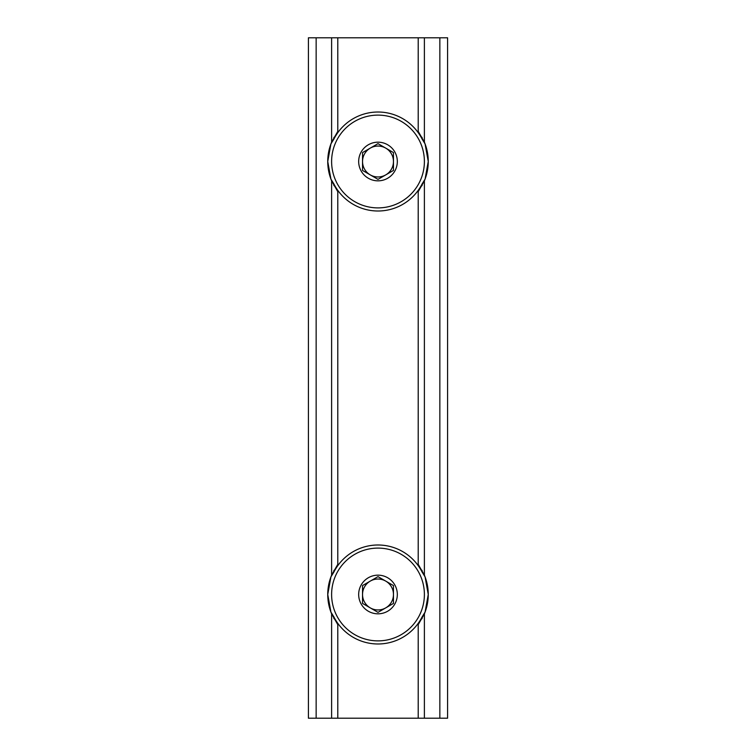 <?xml version="1.0" encoding="UTF-8"?>
<svg xmlns="http://www.w3.org/2000/svg" width="756" height="756" viewBox="0 0 756 756"><rect width="100%" height="100%" fill="white"/><g stroke="black" fill="none" stroke-linecap="round" stroke-linejoin="round"><path stroke-width="1.13" d="M439.85 718.2L439.85 37.8L447.59 37.8L447.59 718.2L418.21 718.2L418.21 624.645L424.39 613.825A50.255 50.255 0 0 0 424.39 575.165L418.21 564.335L418.21 191.665L424.39 180.835A50.255 50.255 0 0 0 424.39 142.175L418.21 131.355L418.21 37.8L308.41 37.8L308.41 718.2L316.15 718.2L316.15 37.8M425.165 611.85L428.255 594.49L425.165 577.13M425.165 178.87L428.255 161.51L425.07 179.134L422.075 184.01A49.48 49.48 0 0 1 333.925 184.01L330.93 179.134L327.745 161.51L330.835 178.87M425.07 612.114L422.075 616.99A49.48 49.48 0 0 1 333.925 616.99L330.93 612.114L327.745 594.49L330.93 576.866L333.925 571.99A49.48 49.48 0 0 1 422.075 571.99L425.07 576.866L428.255 594.49L425.07 612.114M418.21 718.2L337.79 718.2L337.79 624.645L331.61 613.825A50.255 50.255 0 0 1 331.61 575.165L331.61 180.835L337.79 191.665L337.79 564.335L331.61 575.165M330.835 577.13L327.745 594.49L330.835 611.85M337.79 718.2L316.15 718.2M439.85 37.8L418.21 37.8M425.165 144.15L428.255 161.51L425.07 143.886L422.075 139.009L422.075 137.337M330.835 144.15L327.745 161.51L330.93 143.886L333.925 139.009A49.48 49.48 0 0 1 422.075 139.009M331.61 180.835A50.255 50.255 0 0 1 331.61 142.175L337.79 131.355L337.79 37.8M397.325 161.51A19.325 19.325 0 0 1 373.001 180.183A19.325 19.325 0 0 1 361.264 151.843A19.325 19.325 0 0 1 397.325 161.51M362.54 152.58L362.54 170.44L378 179.361L393.46 170.44L393.46 152.58L378 143.649L362.54 152.58L378 143.649L393.46 152.58L393.46 170.44L378 179.361L362.54 170.44L362.54 152.58M424.39 161.51A46.39 46.39 0 0 1 354.8 201.682A46.39 46.39 0 0 1 354.8 121.338A46.39 46.39 0 0 1 424.39 161.51M393.46 161.51A15.46 15.46 0 0 1 370.27 174.901A15.46 15.46 0 0 1 378 146.05A15.46 15.46 0 0 1 393.46 161.51M397.325 594.49A19.325 19.325 0 0 1 373.001 613.163A19.325 19.325 0 0 1 361.264 584.823A19.325 19.325 0 0 1 397.325 594.49M362.54 585.56L362.54 603.42L378 612.351L393.46 603.42L393.46 585.56L378 576.639L362.54 585.56L378 576.639L393.46 585.56L393.46 603.42L378 612.351L362.54 603.42L362.54 585.56M424.39 594.49A46.39 46.39 0 0 1 354.8 634.662A46.39 46.39 0 0 1 354.8 554.318A46.39 46.39 0 0 1 424.39 594.49M393.46 594.49A15.46 15.46 0 0 1 370.27 607.881A15.46 15.46 0 0 1 378 579.03A15.46 15.46 0 0 1 393.46 594.49M424.39 575.165L424.39 180.835M424.39 718.2L424.39 613.825M422.075 618.663L422.075 616.99M422.075 571.99L422.075 570.317M422.075 185.683L422.075 184.01M333.925 618.663L333.925 616.99M333.925 571.99L333.925 570.317M333.925 185.683L333.925 184.01M331.61 718.2L331.61 613.825M424.39 142.175L424.39 37.8M333.925 139.009L333.925 137.337M331.61 142.175L331.61 37.8"/></g></svg>
